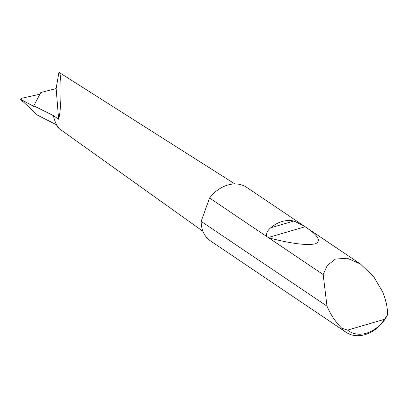 <?xml version="1.0" encoding="UTF-8"?>
<svg xmlns="http://www.w3.org/2000/svg" width="408" height="408" viewBox="0 0 408 408"><rect width="100%" height="100%" fill="white"/><g stroke="black" fill="none" stroke-linecap="round" stroke-linejoin="round"><path stroke-width="0.61" d="M234.886 183.931L58.915 72.298C61.894 71.14 61.659 109.273 58.625 119.258L53.397 115.592L33.788 105.83L34.043 106.539L20.584 99.297L37.653 115.26L56.595 124.823M20.584 99.297L23.159 101.995M20.492 99.241L21.211 98.379L39.892 94.212M326.986 306.153L323.182 274.559L327.277 265.47L335.386 259.106L347.167 258.218L360.366 263.94L373.743 276.762L382.281 291.2C385.784 299.258 387.559 307.102 387.6 314.731A32.334 24.878 -56 0 1 346.163 332.341A32.334 24.878 -56 0 1 341.695 328.16C335.779 322.254 331.031 315.277 327.456 307.239L326.986 306.153L201.154 221.376L209.554 198.007A32.334 24.878 -56 0 1 246.641 187.323L360.366 263.94M267.974 237.609L305.143 226.736C318.22 235.431 321.596 241.128 315.267 243.816C306.801 245.636 291.276 243.653 268.699 237.854L209.554 198.007M266.48 236.354C266.138 233.264 267.546 230.413 270.713 227.797C278.006 221.697 285.733 219.438 293.893 221.019L303.975 225.95M323.182 274.559L268.699 237.854M346.163 332.341L210.513 240.95A32.334 24.878 -56 0 1 201.164 222.156A32.334 24.878 -56 0 1 201.154 221.376M33.788 105.83L40.769 92.539L56.151 88.556L58.625 119.258M58.915 72.298L56.151 88.556M53.397 115.592C54.509 121.023 56.401 125.225 59.073 128.209L57.222 126.633L56.493 124.532M202.954 231.326L59.956 129.193A23.776 18.294 -56 0 1 57.222 126.633M341.695 328.16L347.616 330.098L384.54 319.296L387.6 314.731M347.616 330.098A29.743 22.884 124 0 0 384.54 319.296M270.713 227.797L293.893 221.019"/></g></svg>
